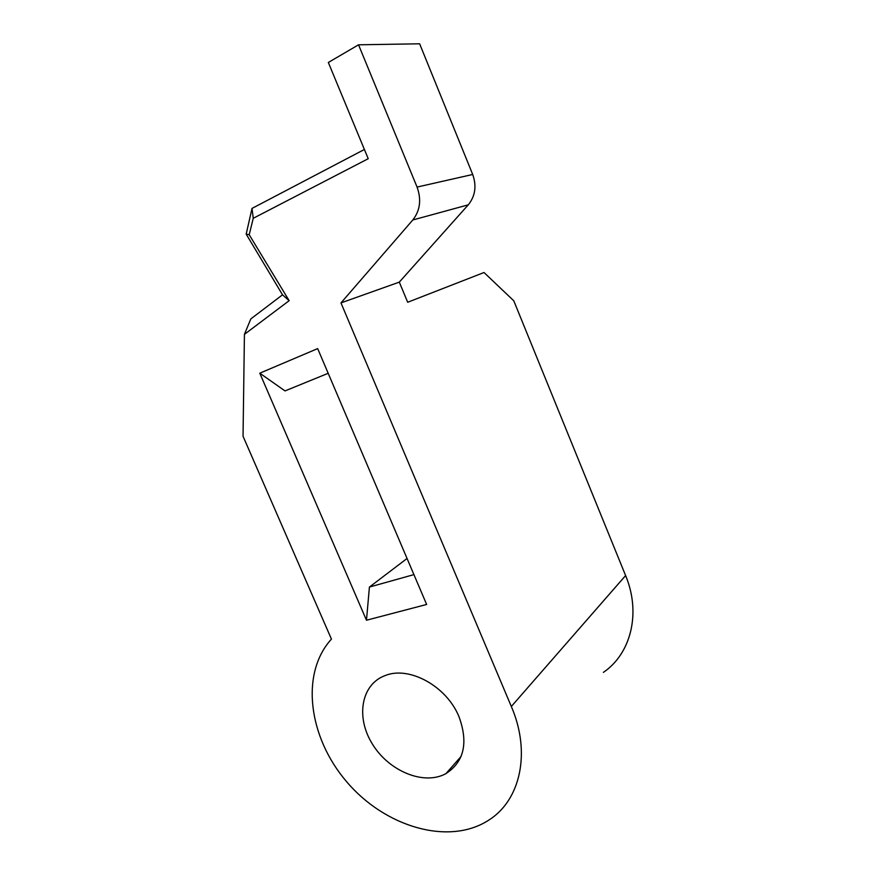 <?xml version="1.0" encoding="UTF-8"?>
<svg xmlns="http://www.w3.org/2000/svg" width="876" height="876" viewBox="0 0 876 876"><rect width="100%" height="100%" fill="white"/><g stroke="black" fill="none" stroke-linecap="round" stroke-linejoin="round"><path stroke-width="1.31" d="M246.189 234.144L282.521 294.818L250.821 318.908L244.426 334.358L289.157 300.687L249.2 234.724L246.189 234.144L252.014 208.411L253.252 218.288L368.227 158.709L328.325 62.47L358.547 44.807L417.064 187.07C421.564 199.608 420.141 210.569 412.804 219.975L340.972 302.91L399.303 282.127L468.266 204.842C475.285 196.125 476.763 185.997 472.701 174.477L419.637 43.8L358.547 44.807M399.303 282.127L407.69 302.264L484.023 272.513L513.785 300.807L625.606 575.554L511.321 706.483C531.206 752.418 520.486 800.204 488.852 820.078C448.917 846.172 384.903 826.889 346.797 781.907C308.275 737.209 300.161 673.37 331.435 639.108L243.046 436.259L244.426 334.358M282.521 294.818L289.157 300.687M364.394 149.478L252.014 208.411M249.2 234.724L253.252 218.288M413.921 574.612L369.42 587.062L407.055 558.483M328.193 373.296L285.018 390.915L259.789 373.187L317.67 348.604L426.634 604.462L366.475 620.23L369.42 587.062M366.475 620.23L259.789 373.187M459.046 716.831C468.452 742.881 464.083 761.813 445.939 773.617C423.94 785.794 388.922 771.187 372.453 744.14C355.546 717.302 361.076 684.298 385.199 675.549C409.081 665.683 446.672 686.127 459.046 716.831M511.321 706.483L340.972 302.91M625.606 575.554C641.243 612.948 631.038 653.66 603.389 672.374M412.804 219.975L468.266 204.842M472.701 174.477L417.064 187.07M461.072 756.459L445.939 773.617"/></g></svg>

